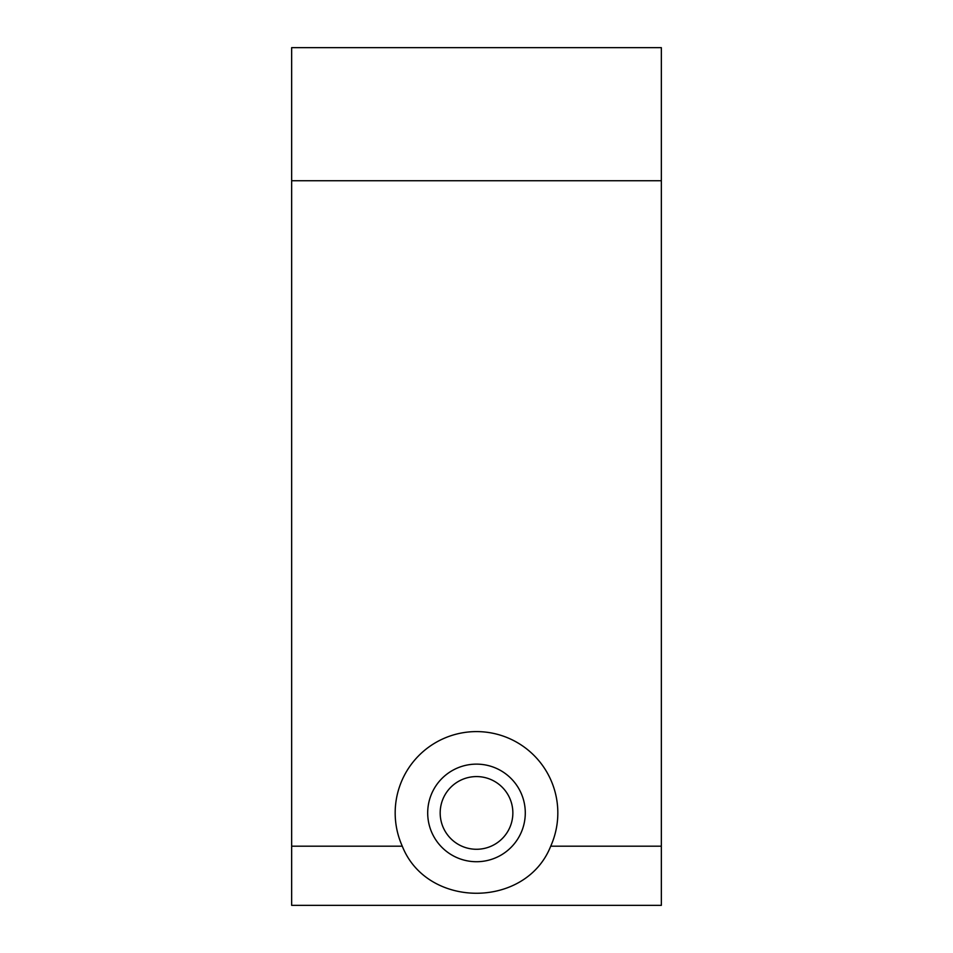 <?xml version="1.0" encoding="UTF-8"?>
<svg xmlns="http://www.w3.org/2000/svg" width="953" height="953" viewBox="0 0 953 953"><rect width="100%" height="100%" fill="white"/><g stroke="black" fill="none" stroke-linecap="round" stroke-linejoin="round"><path stroke-width="1.43" d="M550.715 846.193A81.339 81.339 0 0 0 493.511 733.393A81.339 81.339 0 0 0 402.285 846.193L291.654 846.193L291.654 905.35L661.346 905.35L661.346 846.193L550.715 846.193C525.877 908.948 427.123 908.948 402.285 846.193M661.346 180.736L291.654 180.736L291.654 47.65L661.346 47.65L661.346 846.193M291.654 180.736L291.654 846.193M427.694 812.921A48.806 48.806 0 0 0 500.897 855.186A48.806 48.806 0 0 0 500.897 770.667A48.806 48.806 0 0 0 427.694 812.921M512.857 812.921A36.357 36.357 0 0 1 461.848 846.193A36.357 36.357 0 0 1 481.515 776.921A36.357 36.357 0 0 1 512.857 812.921"/></g></svg>
